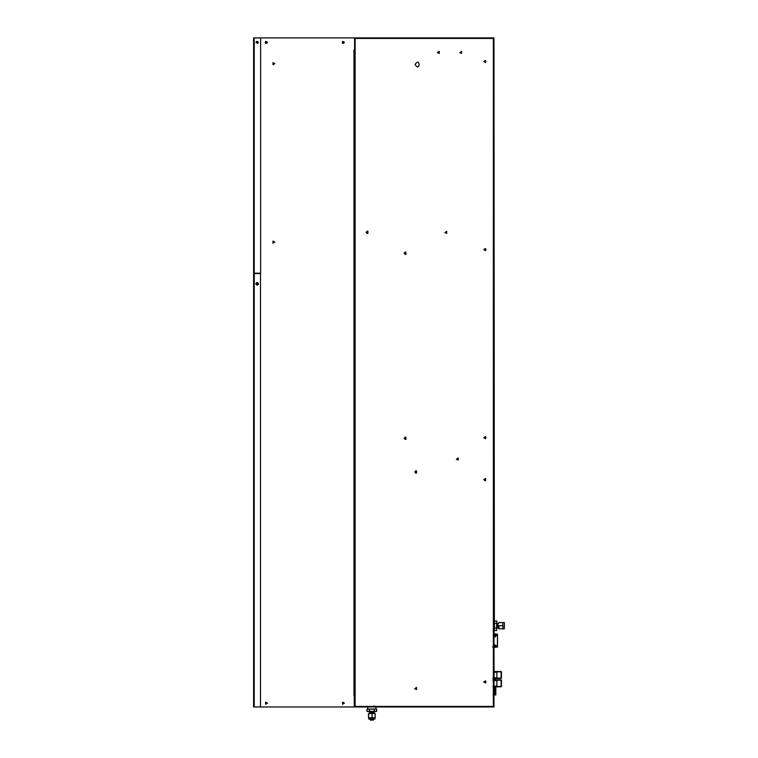 <?xml version="1.0" encoding="UTF-8"?>
<svg xmlns="http://www.w3.org/2000/svg" width="758" height="758" viewBox="0 0 758 758"><rect width="100%" height="100%" fill="white"/><g stroke="black" fill="none" stroke-linecap="round" stroke-linejoin="round"><path stroke-width="1.14" d="M376.679 711.364L376.555 709.081L367.024 709.194L376.555 709.081L367.156 709.081L374.262 709.194L374.262 711.364L369.44 711.364L369.44 709.194L369.44 711.364L367.024 711.364L367.024 709.194L367.156 711.478L376.555 711.478L374.206 711.478L376.679 711.364L376.679 709.194L374.206 709.081L374.262 711.364L369.506 711.478L376.679 711.364M371.856 719.115L368.871 719.115L371.856 719.115M369.411 712.596L374.291 712.596L369.411 712.596L369.411 713.543M496.651 620.859L496.651 630.514L496.765 620.982L494.368 620.982L494.481 630.514L494.481 620.859M494.368 623.332L496.765 623.332M496.765 628.031L494.368 628.031M496.651 630.514L494.481 630.514M502.791 628.818L499.048 628.818L502.791 628.818L502.791 622.555L503.009 628.05M504.402 625.682L504.402 628.666L504.402 625.682M498.83 625.682L499.048 628.818L499.048 625.682L503.009 625.682M502.791 622.555L499.048 622.555M498.83 623.247L497.883 623.247L497.883 628.117L498.83 628.117M369.44 711.364L367.024 711.364L369.44 711.364M371.041 720.1L373.258 720.1L371.041 720.1M372.026 713.543L372.026 717.779L375.191 717.779L375.191 713.543L368.511 713.543L368.511 717.779L368.691 713.543M372.026 717.779L368.691 717.779M414.749 688.795L416.53 689.524L416.53 687.421L414.749 688.795M444.927 232.63L446.708 233.36L446.708 231.256L444.927 232.63M459.803 52.69L461.575 53.43L461.575 51.326L459.803 52.69M437.499 52.69L439.28 53.43L439.28 51.326L437.451 52.378M405.738 253.977L405.056 254.413L405.056 252.044M367.715 233.057L367.024 233.492L367.024 231.124M405.738 439.053L405.056 439.488L405.056 437.12M456.42 459.282L458.202 460.021L458.202 457.908L456.42 459.282M416.341 472.727L415.649 473.163L415.649 470.794M387.48 38.44L354.592 38.44L354.592 706.428L355.218 706.428M493.979 64.43L493.979 694.944M494.093 674.819L493.979 647.815M493.979 633.356L494.368 629.746M494.368 621.626L493.979 38.44L424.243 38.44M415.081 64.553C420.377 72.777 420.377 56.329 415.081 64.553M483.784 681.916L485.613 682.967L485.613 680.864L483.784 681.916M483.784 479.738L485.613 480.79L485.613 478.686L483.784 479.738M414.702 471.978L416.53 473.03L416.53 470.926L414.702 471.978M483.784 437.688L485.613 438.74L485.613 436.636L483.784 437.688M404.109 438.304L405.928 439.356L405.928 437.252L404.109 438.304M404.109 253.229L405.928 254.281L405.928 252.177L404.109 253.229M483.784 249.619L485.613 250.671L485.613 248.558L483.784 249.619M483.784 61.54L485.613 62.592L485.613 60.488L483.784 61.54M366.076 232.308L367.895 233.36L367.895 231.256L366.076 232.308M493.439 38.44L493.979 38.44L493.979 706.428L424.243 706.428M355.123 706.428L493.979 706.428L493.979 706.968L355.123 706.968L355.123 38.44L493.354 38.44L493.354 706.428L355.123 706.428L355.123 370.984M355.123 38.431L355.123 37.9L493.979 37.9L493.979 706.342M493.979 38.525L493.979 45.707L493.439 45.707M493.979 699.16L493.439 699.16M496.424 646.214L493.666 645.238M495.059 647.19L493.979 646.735L495.059 647.19L496.547 645.683L495.059 647.19M493.979 644.66L496.547 645.683M496.357 634.816L493.752 636.151M495.059 636.976L493.979 636.521L495.059 636.976L496.547 635.469L495.059 636.976M493.979 634.446L496.547 635.469M497.438 637.213L497.438 643.959M497.523 634.181L497.438 647.086L492.672 646.991M497.523 637.213L497.523 643.959M497.523 646.991L493.354 647.521M493.354 633.641L497.438 634.181L497.438 647.086M484.173 479.321L485.006 478.81L485.802 479.274M484.078 61.531L485.006 60.612L485.887 61.275M485.006 60.612L485.925 61.54M484.078 437.688L485.006 436.779L485.925 437.698M484.078 249.609L485.006 248.69L485.925 249.619M485.006 480.667C485.006 478.649 485.006 478.649 485.006 480.667M485.006 682.844C485.006 680.826 485.006 680.826 485.006 682.844M485.006 438.617C485.006 436.599 485.006 436.599 485.006 438.617M485.006 62.459C485.006 60.441 485.006 60.441 485.006 62.459M485.006 250.538C485.006 248.52 485.006 248.52 485.006 250.538M501.114 678.467L493.088 678.467M493.088 677.747L496.878 677.747L496.878 672.223L494.093 672.223M501.445 671.834L501.445 678.135M494.093 671.503L501.114 671.503M495.817 686.833L495.817 694.944L494.481 694.944L495.315 694.11L494.481 694.385L494.481 694.944L495.315 694.11L495.315 686.833M493.088 694.944L494.481 694.944M493.088 678.666L494.481 678.666L494.481 679.86M495.315 679.443L494.481 678.666M495.315 679.5L493.088 679.225M485.906 681.745L484.087 681.783M484.893 682.835L485.925 681.954M501.114 686.833L493.088 686.833M493.088 686.104L496.878 686.104L496.878 680.589L493.088 680.589M501.114 679.86L493.088 679.86M501.445 680.201L501.445 686.492M256.176 42.448L257.673 41.576L257.673 43.32L256.176 42.448L257.673 43.32L257.673 41.576L256.176 42.448M265.205 42.448L266.712 41.576L266.712 43.32L265.205 42.448L266.712 43.32L266.712 41.576L265.205 42.448M342.18 42.448L343.687 41.576L343.687 43.32L342.18 42.448L343.687 43.32L343.687 41.576L342.18 42.448M257.17 282.762L256.308 284.269L258.042 284.269L257.17 282.762L258.175 283.776M257.17 282.45L257.17 282.45C261.614 285.321 252.736 285.321 257.17 282.45L256.033 284.43L258.317 284.43M258.393 42.448L256.564 41.396L255.958 42.448L257.786 43.5L257.786 41.396L255.958 42.448M274.794 63.663L272.975 62.611L272.975 64.714L274.794 63.663M274.794 242.124L272.975 241.072L272.975 243.176L274.794 242.124M344.397 703.168L342.578 702.116L342.578 704.229L344.397 703.168M267.47 703.168L265.641 702.116L265.641 704.229L267.47 703.168M344.397 42.448L342.578 41.396L342.578 43.5L344.397 42.448M267.47 42.448L265.641 41.396L265.641 43.5L267.47 42.448M354.592 37.9L254.233 37.9L354.592 37.9L354.592 49.943L353.967 49.943L353.967 695.37L354.592 695.37L354.592 706.968L254.233 706.968L254.224 273.572L253.598 274.083L254.129 273.572M354.592 695.37L354.592 49.943M254.224 273.572L260.506 273.572L260.506 706.968L253.598 706.968L253.598 273.572M253.598 704.39L253.598 701.955M255.768 283.767C258.8 288.476 258.8 279.067 255.768 283.767M267.252 703.168L265.745 702.306L265.745 704.04L267.252 703.168L265.745 704.04L265.745 702.306L267.252 703.168M344.189 703.168L342.682 702.306L342.682 704.04L344.189 703.168L342.682 704.04L342.682 702.306L344.189 703.168M354.337 706.901L354.185 695.816M260.619 37.9L260.619 273.212L253.598 273.212L253.598 37.9L254.224 37.9L254.224 273.212M494.093 672.261L493.979 670.934M493.979 674.819L493.979 672.261M493.979 609.186L493.979 604.022M493.979 542.283L493.979 537.119M493.979 475.37L493.979 470.206M493.979 408.467L493.979 403.303M493.979 341.564L493.979 336.4M493.979 274.652L493.979 269.488M493.979 207.749L493.979 202.585M493.979 140.836L493.979 135.682M493.979 73.933L493.979 68.77M493.979 704.002L493.979 699.482M374.945 719.01L368.758 719.01L374.831 719.115L374.945 717.722M504.402 628.666L504.402 622.697M370.444 720.1L373.258 720.1M494.188 645.105L496.045 646.024M495.893 646.328L495.059 646.745L494.045 645.428M496.083 635.27L495.059 636.53L494.15 636.009M494.026 635.697L495.969 634.958M493.088 678.135L501.114 678.135L501.114 671.834L494.093 671.834M493.088 694.385L494.481 694.385L494.481 686.833M493.088 686.492L501.114 686.492L501.114 680.201L493.088 680.201M374.291 712.596L374.291 713.543M373.912 711.478L373.912 712.596M375.911 706.968L375.911 709.081M373.931 705.85L373.931 706.968M504.297 622.593L503.009 622.593M504.297 628.78L503.009 628.78M496.765 623.626L497.883 623.626M496.765 627.747L497.883 627.747M368.758 717.722L368.871 719.115M369.79 711.478L369.79 712.596M367.791 706.968L367.791 709.081M373.334 720.034L373.334 719.096M370.378 720.034L370.378 719.096"/></g></svg>
